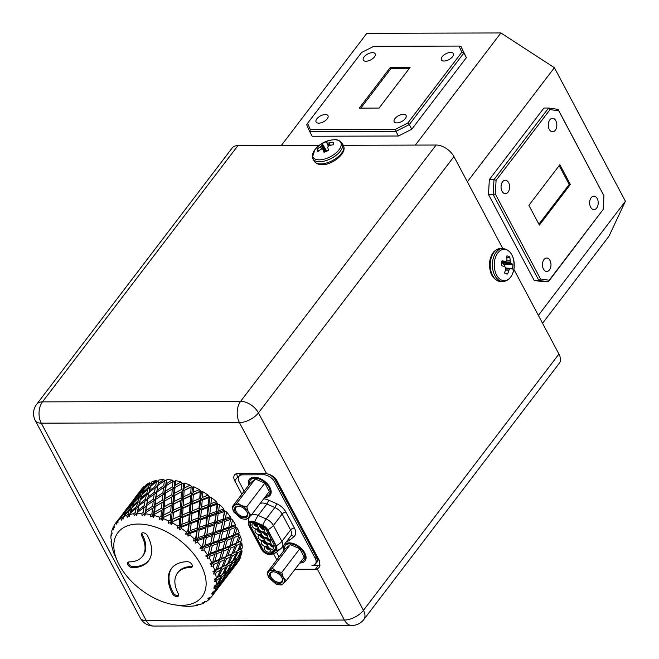 <?xml version="1.0" encoding="UTF-8"?>
<svg xmlns="http://www.w3.org/2000/svg" width="659" height="659" viewBox="0 0 659 659"><rect width="100%" height="100%" fill="white"/><g stroke="black" fill="none" stroke-linecap="round" stroke-linejoin="round"><path stroke-width="0.99" d="M192.024 564.606A3.781 2.241 -142.7 0 0 187.568 561.715A41.566 24.671 -142.7 0 0 171.497 568.445A41.566 24.671 -142.7 0 0 172.493 593.743A3.781 2.241 -142.7 0 0 175.508 596.346A3.781 2.241 -142.7 0 0 178.408 596.033A3.781 2.241 -142.7 0 0 178.317 593.726A34.004 20.182 37.3 0 1 177.51 573.033A34.004 20.182 37.3 0 1 190.649 567.523A3.781 2.241 -142.7 0 0 192.115 566.913A3.781 2.241 -142.7 0 0 192.024 564.606M235.527 527.464L230.238 529.375L228.171 537.101L233.27 535.182L235.527 527.464L235.675 526.368L234.933 525.89L193.276 540.915L194.273 538.93L195.69 538.436L196.646 531.055L190.138 533.386L189.957 535.009A60.455 35.883 37.3 0 1 194.273 538.93M225.279 540.899L219.999 542.81L217.923 550.529L223.022 548.617L225.551 538.988L200.031 548.288L201.267 546.451L202.601 545.998L203.919 538.419L197.749 540.528L197.502 542.2A60.455 35.883 37.3 0 1 201.267 546.451M215.032 554.326L209.751 556.237L209.307 557.959A60.455 35.883 37.3 0 1 210.279 559.73A60.455 35.883 37.3 0 1 211.654 562.473L212.775 562.045L215.312 552.423L205.649 556.031L208.359 553.955L210.114 546.253L204.356 548.222L204.018 549.927A60.455 35.883 37.3 0 1 207.124 554.384M200.764 564.582A52.901 31.401 -142.7 0 0 140.062 524.078A52.901 31.401 -142.7 0 0 117.524 561.452A52.901 31.401 -142.7 0 0 119.172 564.821A52.901 31.401 -142.7 0 0 174.322 604.781A52.901 31.401 -142.7 0 0 200.764 564.582M209.307 557.959L207.107 558.428L207.7 556.476L205.649 556.031M204.018 549.927L201.86 550.611L202.173 548.552L200.031 548.288M197.502 542.2L195.435 543.098L195.459 540.981L193.276 540.915M189.957 535.009L188.021 536.129L187.774 533.988L185.607 534.152L186.349 532.052L187.831 531.5L188.499 524.383L181.744 527.019L181.612 528.567A60.455 35.883 37.3 0 1 186.349 532.052M181.612 528.567L179.841 529.91L179.347 527.785L177.238 528.205L177.732 526.014L179.256 525.38L179.734 518.617L172.823 521.615L172.724 523.081A60.455 35.883 37.3 0 1 177.732 526.014M172.724 523.081L171.142 524.638L170.442 522.579L168.44 523.246L168.688 520.997L170.236 520.289L170.623 513.921L163.646 517.34L163.564 518.715A60.455 35.883 37.3 0 1 168.688 520.997M163.564 518.715L162.205 520.453L161.323 518.501L159.478 519.424L159.486 517.175L161.043 516.359L161.43 510.437L154.494 514.325L154.404 515.593A60.455 35.883 37.3 0 1 159.486 517.175M154.404 515.593L153.283 517.504L152.27 515.692L150.614 516.862L150.417 514.638L151.949 513.715L152.443 508.287L145.655 512.661L145.524 513.822A60.455 35.883 37.3 0 1 150.417 514.638M145.524 513.822L144.65 515.865L143.555 514.242L142.13 515.643L141.751 513.485L143.242 512.447L143.934 507.512L137.377 512.405L137.196 513.443A60.455 35.883 37.3 0 1 141.751 513.485M137.196 513.443L136.578 515.602L135.441 514.177L134.271 515.791L133.744 513.732L135.177 512.587L136.166 508.163L129.93 513.55L129.666 514.481A60.455 35.883 37.3 0 1 133.744 513.732M129.666 514.481L129.304 516.705L128.175 515.511L127.286 517.307L126.652 515.387L128.003 514.127L129.362 510.198L123.175 516.895A60.455 35.883 37.3 0 1 126.652 515.387M123.175 516.895L123.052 519.152L121.989 518.205L121.388 520.149L120.679 518.386L123.744 513.567L117.912 520.618A60.455 35.883 37.3 0 1 120.679 518.386M117.912 520.618L118.01 522.867L117.055 522.175L116.742 524.226L116.017 522.653L119.543 518.131M117.524 561.452L114.106 553.684A60.455 35.883 37.3 0 1 112.582 549.244L111.709 545.784A60.455 35.883 37.3 0 1 111.058 541.55L111.585 542.472L111.478 540.298L110.893 538.304A60.455 35.883 37.3 0 1 111.132 534.416L111.766 535.561L111.536 533.411L112.137 533.601L111.676 531.484A60.455 35.883 37.3 0 1 112.804 528.048L113.505 529.416L113.537 527.291L114.337 527.727L114.04 525.528A60.455 35.883 37.3 0 1 115.589 523.205A60.455 35.883 37.3 0 1 116.017 522.653M144.09 486.441A60.455 35.883 -142.7 0 0 141.537 489.184L139.692 491.771L144.09 486.441L144.634 486.564M149.453 482.816A60.455 35.883 -142.7 0 0 146.092 484.826L144.659 487.775L149.453 482.816L150.392 483.162M152.023 483.179L149.857 483.335L144.016 489.209L142.501 492.973L148.489 487.265L149.857 483.335M156.035 480.502A60.455 35.883 -142.7 0 0 151.974 481.721L150.895 485.057L156.035 480.502L157.863 481.432M158.72 481.276L157.954 480.872L156.653 481.301L150.417 486.688L149.305 490.93L155.664 485.724L156.653 481.301M158.984 479.958L158.209 483.714L163.63 479.579A60.455 35.883 -142.7 0 0 158.984 479.958L157.468 486.779L155.664 485.724M163.63 479.579L165.393 480.724M166.925 479.604L166.381 483.772L172.007 480.057A60.455 35.883 -142.7 0 0 166.925 479.604L166.348 480.732L165.615 480.238L164.429 480.65L157.872 485.543L157.081 490.288L163.729 485.584L164.429 480.65M172.007 480.057L173.647 481.383M175.549 480.65L175.162 485.246L180.92 481.943A60.455 35.883 -142.7 0 0 175.549 480.65L174.676 481.556L174.001 480.996L172.938 481.424L166.142 485.798L165.59 491.054L172.444 486.853L172.938 481.424M180.92 481.943L182.386 483.409M184.602 483.08L184.289 488.072L190.089 485.156A60.455 35.883 -142.7 0 0 184.602 483.08L183.457 483.739L182.856 483.121L174.989 487.462L174.577 493.212L181.53 489.489L181.925 483.574M190.089 485.156L192.428 487.207L193.804 486.812L193.474 492.174L199.24 489.621A60.455 35.883 -142.7 0 0 193.804 486.812M199.24 489.621L201.3 491.853L202.865 491.738L202.445 497.421L208.096 495.189A60.455 35.883 -142.7 0 0 202.865 491.738M208.096 495.189L209.809 497.537L211.523 497.71L210.929 503.665L216.391 501.688A60.455 35.883 -142.7 0 0 211.523 497.71M216.391 501.688L217.709 504.086L219.513 504.53L218.673 510.709L223.862 508.929A60.455 35.883 -142.7 0 0 219.513 504.53M223.862 508.929L223.953 510.404L226.589 512.01L225.436 518.345L230.288 516.689A60.455 35.883 -142.7 0 0 226.589 512.01M230.288 516.689L230.057 518.023L232.536 519.918L231.012 526.327L235.477 524.737A60.455 35.883 -142.7 0 0 232.536 519.918M235.477 524.737L234.933 525.89M237.182 528.007L235.23 534.424L239.266 532.818A60.455 35.883 -142.7 0 0 237.182 528.007L235.428 526.838M239.266 532.818L238.426 533.757L239.11 534.309L239.011 535.528L234.258 537.472L231.663 545.158L236.227 543.181L239.011 535.528M240.37 536.039L237.965 542.39L241.54 540.701A60.455 35.883 -142.7 0 0 240.37 536.039L238.747 534.688M241.54 540.701L240.428 541.385L241.046 542.003L240.98 543.329L236.779 545.397L233.624 552.967L237.619 550.842L240.98 543.329M242.01 543.766L239.143 549.977L242.232 548.131A60.455 35.883 -142.7 0 0 242.01 543.766L240.568 542.283M240.889 548.552L241.351 550.644L237.726 552.909L233.994 560.282L237.413 557.918L241.351 550.644M242.059 550.949L238.706 556.962L241.326 554.886A60.455 35.883 -142.7 0 0 242.059 550.949L241.367 550.059M240.51 557.374L236.688 563.124L238.846 560.768A60.455 35.883 -142.7 0 0 240.51 557.374L240.14 556.756M236.433 564.12L237.339 562.687M181.835 605.876L181.793 605.909A60.455 35.883 37.3 0 1 180.064 605.67L174.322 604.781M181.793 605.909L185.558 606.247A60.455 35.883 37.3 0 0 190.121 606.288L193.565 606A60.455 35.883 37.3 0 0 197.642 605.25L196.53 604.962L200.657 604.344A60.455 35.883 37.3 0 0 204.133 602.837L202.783 602.515L204.891 602.095L204.447 601.519L206.629 601.337A60.455 35.883 37.3 0 0 209.397 599.113L207.824 598.8L209.817 598.125L209.092 597.441L211.292 597.079A60.455 35.883 37.3 0 0 211.72 596.527A60.455 35.883 37.3 0 0 213.269 594.204L211.498 593.932L213.343 593.009L212.33 592.252L215.131 591.074L219.628 584.105L216.572 586.65L215.633 588.24A60.455 35.883 37.3 0 1 214.504 591.683M215.633 588.24L213.697 588.067L215.345 586.889L214.068 586.106L216.926 584.78L220.856 577.506L217.231 579.772L216.424 581.427A60.455 35.883 37.3 0 1 216.177 585.316M216.424 581.427L214.356 581.362L215.773 579.953L214.249 579.195L217.124 577.704L220.485 570.192L216.284 572.259L215.6 573.948A60.455 35.883 37.3 0 1 216.259 578.182M215.6 573.948L213.45 574.038L214.612 572.424L212.873 571.724L215.732 570.043L218.524 562.391L213.771 564.335L213.203 566.048A60.455 35.883 37.3 0 1 214.735 570.488M213.203 566.048L211.012 566.32L211.893 564.516L209.974 563.931L211.654 562.473M111.058 541.55L111.272 541.08M111.132 534.416L111.552 533.642M111.733 533.32L111.981 532.884M112.804 528.048L114.131 526.203M111.536 533.411L112.046 533.189M113.537 527.291L114.238 527.019M117.055 522.175L117.969 521.846M123.744 513.567L124.856 513.188M126.544 509.003L119.205 518.633L127.203 508.781M117.945 521.327L117.162 521.195M125.235 512.422L124.502 512.241M123.249 513.172L129.79 504.695M121.989 518.205L123.76 517.595L121.931 517.027M129.362 510.198L131.784 509.391L129.938 508.699L131.512 505.008L125.91 511.112L124.172 514.638L129.938 508.699M124.172 514.638L124.057 515.527M131.512 505.008L132.986 504.522M133.983 500.132L128.612 506.466L126.635 509.769L132.179 503.6L133.983 500.132L135.095 499.761M126.635 509.769L126.577 510.363M134.008 504.16L132.179 503.6M136.792 495.576L129.444 505.198L137.443 495.346M135.482 498.987L134.741 498.814M133.497 499.736L140.037 491.268M128.175 515.511L129.839 514.951L128.003 514.127M136.166 508.163L138.415 507.405L136.586 506.466L137.747 502.298L131.709 507.924L130.408 511.919L136.586 506.466M130.408 511.919L130.144 513.353M137.747 502.298L140.087 501.515L138.25 500.7L139.609 496.762L133.769 502.644L132.261 506.4L138.25 500.7M132.261 506.4L132.08 507.57M139.609 496.762L142.031 495.963L140.186 495.263L141.759 491.581L136.149 497.677L134.411 501.202L140.186 495.263M134.411 501.202L134.304 502.092M141.759 491.581L143.234 491.087M144.23 486.696L138.86 493.031L136.883 496.334L142.426 490.164L144.23 486.696L145.713 486.202M136.883 496.334L136.817 496.935M144.255 490.733L142.426 490.164M135.441 514.177L136.973 513.641L137.377 512.405M143.934 507.512L145.993 506.779L144.239 505.626L145.062 500.955L138.662 506.087L137.723 510.577L144.239 505.626M137.723 510.577L136.973 513.641L135.177 512.587M145.062 500.955L147.221 500.206L145.425 499.151L146.413 494.728L140.169 500.123L139.057 504.366L145.425 499.151M139.057 504.366L138.711 506.038M146.413 494.728L148.662 493.978L146.833 493.039L147.995 488.863L141.949 494.497L140.647 498.492L146.833 493.039M140.647 498.492L140.392 499.926M147.995 488.863L150.334 488.088L148.489 487.265M142.501 492.973L142.328 494.135M144.659 487.775L144.543 488.665M143.555 514.242L145.655 512.661M152.443 508.287L154.288 507.529L152.657 506.194L153.234 501.013L146.553 505.642L145.894 510.643L152.657 506.194M145.894 510.643L144.939 513.699L143.242 512.447M146.833 503.723L153.489 499.02L154.181 494.085L147.624 498.97L146.553 505.642M153.234 501.013L155.186 500.263L153.489 499.02M147.962 497.15L154.478 492.191L155.31 487.52L148.901 492.652L147.624 498.97M154.181 494.085L156.241 493.352L154.478 492.191M155.31 487.52L157.468 486.779L157.872 485.543M149.305 490.93L148.959 492.611M150.895 485.057L150.639 486.49M152.27 515.692L154.494 514.325M161.43 510.437L163.045 509.629L161.587 508.155L162.015 502.479L155.145 506.606L154.676 512.109L161.587 508.155M154.676 512.109L153.506 515.132L151.949 513.715M155.343 504.489L162.196 500.288L162.691 494.851L155.895 499.234L155.343 504.489L154.288 507.529L155.145 506.606M162.015 502.479L163.745 501.697L162.196 500.288M156.134 497.207L162.905 492.759L163.481 487.578L156.801 492.207L155.186 500.263L155.895 499.234M162.691 494.851L164.536 494.093L162.905 492.759M157.081 490.288L156.801 492.207M163.481 487.578L165.434 486.836L163.729 485.584M158.209 483.714L155.186 500.263L153.283 517.504M161.323 518.501L159.478 519.424M170.623 513.921L163.646 517.34M171.134 505.305L164.173 508.954L163.794 514.934L170.772 511.45L171.134 505.305L172.642 504.456L167.197 507.348M163.794 514.934L162.394 517.883L161.043 516.359M180.327 509.407L173.375 512.611L172.979 519.037L179.907 515.981L180.327 509.407L181.596 508.451L172.007 513.023L170.772 511.45M164.33 506.639L171.291 502.924L171.678 497.01L164.742 500.898L164.33 506.639L163.045 509.629L164.173 508.954M180.871 500.486L173.894 503.913L173.515 510.124L180.484 506.853L180.871 500.486L182.255 499.588L172.642 504.456L171.291 502.924M164.915 498.674L171.834 494.72L172.263 489.044L165.393 493.179L164.915 498.674L163.745 501.697L164.742 500.898M171.678 497.01L173.292 496.194L171.834 494.72M165.59 491.054L164.536 494.093L165.393 493.179M172.263 489.044L173.992 488.261L172.444 486.853M166.381 483.772L165.434 486.836L166.142 485.798M170.442 522.579L168.44 523.246M179.734 518.617L180.895 517.595L172.823 521.615M172.979 519.037L171.356 521.887L170.236 520.289M189.298 514.663L182.452 517.472L181.958 524.284L188.738 521.607L189.298 514.663L190.352 513.575L180.895 517.595L179.907 515.981M173.515 510.124L172.007 513.023L173.375 512.611M189.981 505.181L183.062 508.18L182.634 514.819L189.504 511.952L189.981 505.181L191.143 504.168L181.596 508.451L180.484 506.853M174.042 501.499L181.011 498.023L181.382 491.878L174.421 495.527L174.042 501.499L172.642 504.456L173.894 503.913M190.566 495.98L183.614 499.184L183.227 505.601L190.154 502.553L190.566 495.98L191.843 495.024L182.255 499.588L181.011 498.023M181.382 491.878L177.444 493.921M174.577 493.212L173.292 496.194L174.421 495.527M191.349 486.721L182.889 491.021L181.53 489.489M175.162 485.246L173.992 488.261L174.989 487.462M179.347 527.785L180.105 527.002L177.238 528.205M188.499 524.383L189.438 523.221L180.105 527.002L181.744 527.019M181.958 524.284L180.105 527.002L179.256 525.38M197.782 520.907L191.143 523.378L190.443 530.528L196.992 528.164L197.782 520.907L198.623 519.663L189.438 523.221L188.738 521.607M182.634 514.819L180.895 517.595L182.452 517.472M198.746 510.947L191.983 513.583L191.398 520.585L198.071 518.065L198.746 510.947L199.685 509.794L190.352 513.575L189.504 511.952M183.227 505.601L181.596 508.451L183.062 508.18M199.545 501.227L192.7 504.036L192.197 510.857L198.985 508.18L199.545 501.227L200.591 500.14L191.143 504.168L190.154 502.553M183.762 496.688L190.731 493.418L191.11 487.05L184.133 490.477L183.762 496.688L182.255 499.588L183.614 499.184M200.245 491.235L191.843 495.024L190.731 493.418M184.289 488.072L182.889 491.021L184.133 490.477M191.11 487.05L191.909 486.548M187.774 533.988L188.375 533.09L185.607 534.152M196.646 531.055L197.379 529.729L188.375 533.09L190.138 533.386M190.443 530.528L188.375 533.09L187.831 531.5M205.526 527.95L199.183 530.157L198.186 537.571L204.405 535.446L206.168 526.533L197.379 529.729L196.992 528.164M191.398 520.585L189.438 523.221L191.143 523.378M206.893 517.62L200.385 519.951L199.537 527.258L205.938 525.009L206.893 517.62L207.626 516.294L198.623 519.663L198.071 518.065M192.197 510.857L190.352 513.575L191.983 513.583M208.03 507.471L201.39 509.951L200.69 517.101L207.231 514.728L208.03 507.471L208.87 506.227L199.685 509.794L198.985 508.18M192.881 501.384L199.751 498.517L200.229 491.746L193.309 494.752L192.881 501.384L191.143 504.168L192.7 504.036M208.821 496.804L200.591 500.14L199.751 498.517M193.474 492.174L191.843 495.024L193.309 494.752M200.229 491.746L200.896 491.177M195.459 540.981L195.921 539.96L197.749 540.528M203.919 538.419L204.405 535.446M198.186 537.571L195.921 539.96L195.69 538.436M199.537 527.258L197.379 529.729L199.183 530.157M214.167 524.984L207.997 527.093L206.819 534.622L212.849 532.571L214.719 523.477L206.168 526.533L205.938 525.009M200.69 517.101L198.623 519.663L200.385 519.951M215.773 514.514L209.43 516.73L208.425 524.144L214.645 522.01L216.416 513.097L207.626 516.294L207.231 514.728M201.638 507.158L208.318 504.637L208.994 497.52L202.231 500.156L201.638 507.158L199.685 509.794L201.39 509.951M216.803 503.254L208.87 506.227L208.318 504.637M202.445 497.421L200.591 500.14L202.231 500.156M208.994 497.52L209.529 496.861M202.173 548.552L202.519 547.398L204.356 548.222M213.014 542.456L218.607 540.52L220.361 532.826L214.603 534.787L213.014 542.456L210.518 544.548L210.172 546.006M212.289 535.578L206.316 537.604L204.941 545.207L210.756 543.23L212.849 532.571M204.941 545.207L202.519 547.398L202.601 545.998M209.941 547.044L210.756 543.23M206.819 534.622L204.479 536.912L206.316 537.604M208.425 524.144L206.168 526.533L207.997 527.093M222.528 522.15L216.564 524.177L215.188 531.772L221.004 529.795L223.006 520.536L214.719 523.477L214.645 522.01M209.784 513.822L216.177 511.573L217.132 504.184L210.625 506.524L209.784 513.822L207.626 516.294L209.43 516.73M223.953 510.404L216.416 513.097L216.177 511.573M210.929 503.665L208.87 506.227L210.625 506.524M217.132 504.184L217.552 503.435M207.7 556.476L207.956 555.183L209.751 556.237M217.865 543.568L212.338 545.487L210.518 553.189L215.864 551.286L218.607 540.52M210.518 553.189L207.956 555.183L208.359 553.955M222.083 551.665L217.066 553.576L214.743 561.287L219.571 559.359L222.314 549.647L215.312 552.423L215.864 551.286M215.188 531.772L212.758 533.971L210.518 544.548L212.338 545.487M217.066 521.187L223.096 519.135L224.414 511.557L218.244 513.666L217.066 521.187L214.719 523.477L212.758 533.971L214.603 534.787M223.253 529.029L228.846 527.085L230.609 519.391L224.851 521.36L223.253 529.029L220.757 531.121L220.411 532.571M220.188 533.617L221.004 529.795M218.673 510.709L216.416 513.097L214.719 523.477L216.564 524.177M230.057 518.023L223.006 520.536L223.096 519.135M217.709 504.086L216.416 513.097L218.244 513.666M224.414 511.557L224.727 510.692M211.893 564.516L212.066 563.083L209.974 563.931M218.524 562.391L218.714 560.282L212.066 563.083L213.771 564.335M214.743 561.287L212.066 563.083L212.775 562.045M224.818 559.631L220.345 561.616L217.478 569.252L221.753 567.218L224.818 559.631L224.983 557.415L218.714 560.282L219.571 559.359M217.923 550.529L215.312 552.423L217.066 553.576M228.772 548.955L224.011 550.899L221.416 558.593L225.979 556.616L228.772 548.955L228.961 546.846L222.314 549.647L223.022 548.617M220.765 539.762L226.111 537.851L228.105 530.133L222.585 532.06L220.765 539.762L218.195 541.756L219.999 542.81M232.33 538.23L227.306 540.149L224.983 547.86L229.818 545.932L232.561 536.22L225.551 538.988L226.111 537.851M225.436 518.345L223.006 520.536L220.757 531.121L222.585 532.06M228.105 530.133L228.846 527.085M224.752 511.302L223.006 520.536L224.851 521.36M230.609 519.391L230.823 518.411L230.609 519.391M214.612 572.424L214.735 570.851L212.873 571.724M220.485 570.192L220.625 567.893L214.735 570.851L216.284 572.259M217.478 569.252L215.732 570.043M224.324 565.916L227.371 564.269L230.732 556.764L226.531 558.824L223.385 566.402L224.324 565.916L221.753 567.218M221.416 558.593L218.714 560.282L220.345 561.616M230.732 556.764L230.872 554.458L225.979 556.616M224.983 547.86L222.314 549.647L224.011 550.899M235.065 546.196L230.592 548.189L227.726 555.825L232.001 553.782L235.065 546.196L235.23 543.98L228.961 546.846L229.818 545.932M228.171 537.101L225.551 538.988L227.306 540.149M238.426 533.757L232.561 536.22L233.27 535.182M231.012 526.327L228.442 528.32L230.238 529.375M215.773 579.953L215.88 578.248L217.231 579.772M220.856 577.506L220.987 575.019L222.231 576.592L218.22 583.825L221.342 581.329L225.559 574.195L222.231 576.592M225.988 567.218L222.083 569.368L218.648 576.839L222.347 574.615L225.988 567.218L226.128 564.812L227.479 566.345L223.755 573.709L227.174 571.353L231.103 564.079L227.479 566.345M218.648 576.839L217.19 577.572M223.385 566.402L220.625 567.893L222.083 569.368M227.726 555.825L224.983 557.415L226.531 558.824M234.563 552.481L232.001 553.782M231.663 545.158L228.961 546.846L230.592 548.189M240.428 541.385L236.227 543.181M235.23 534.424L232.561 536.22L234.258 537.472M215.345 586.889L215.46 585.052L216.572 586.65M219.628 584.105L219.702 582.671M218.22 583.825L217.215 584.261M225.559 574.195L225.707 571.625L226.82 573.223L222.52 580.307L225.37 577.646L229.876 570.678L226.82 573.223M223.755 573.709L222.52 574.286M231.103 564.079L231.235 561.592L232.47 563.165L228.459 570.389L231.589 567.893L235.807 560.768L232.47 563.165M236.235 553.782L232.33 555.932L228.895 563.412L232.594 561.18L236.235 553.782L236.367 551.385L237.726 552.909M228.895 563.412L227.437 564.137M233.624 552.967L230.872 554.458L232.33 555.932M237.965 542.39L235.23 543.98L236.779 545.397M211.72 596.527L216.836 589.789L213.269 594.204M213.343 593.009L213.417 591.963M213.895 591.84L214.332 592.688M216.836 589.789L216.869 589.278M223.541 580.365L220.773 583.075L216.201 589.986L223.541 580.365L223.599 579.335M216.201 589.986L215.732 590.167M220.254 582.226L220.773 583.075M222.52 580.307L221.778 580.612M229.876 570.678L229.95 569.244M228.459 570.389L227.462 570.826M235.807 560.768L235.947 558.189L237.067 559.788L232.767 566.88L235.617 564.211L240.115 557.242L237.067 559.788M233.994 560.282L232.759 560.858M239.143 549.977L237.677 550.71M210.929 597.136L209.397 599.113M209.817 598.125L209.9 597.301M210.419 597.219L210.583 597.688M219.991 585.521L215.946 590.983M217.404 589.088L217.676 588.405M227.075 576.353L219.727 585.991L227.116 575.851M224.291 578.693L224.579 579.253M233.788 566.929L231.021 569.64L226.441 576.559L233.788 566.929L233.846 565.908M226.441 576.559L225.971 576.732M230.502 568.791L231.021 569.64M232.767 566.88L232.026 567.177M240.115 557.242L240.197 555.71M238.706 556.962L237.71 557.399M230.238 572.086L226.194 577.548M227.643 575.653L227.915 574.969M205.46 601.436L204.891 602.054M204.85 602.104L204.133 602.837M204.891 602.095L204.974 601.469M237.322 562.926L229.975 572.564L237.355 562.415M234.538 565.265L234.826 565.826M236.688 563.124L236.219 563.305M198.112 604.838L197.642 605.25M198.697 604.789L198.779 604.352M129.279 561.88A3.781 2.241 -142.7 0 0 127.821 562.489A3.781 2.241 -142.7 0 0 128.571 565.727A3.781 2.241 -142.7 0 0 132.368 567.687A41.566 24.671 -142.7 0 0 148.432 560.957A41.566 24.671 -142.7 0 0 147.443 535.66A3.781 2.241 -142.7 0 0 144.428 533.057A3.781 2.241 -142.7 0 0 141.52 533.37A3.781 2.241 -142.7 0 0 141.611 535.676A34.004 20.182 37.3 0 1 142.426 556.369A34.004 20.182 37.3 0 1 129.279 561.88M177.51 573.033L178.243 572.061A34.004 20.182 37.3 0 1 191.39 566.551A3.781 2.241 -142.7 0 0 192.37 566.336M171.875 567.967A41.566 24.671 -142.7 0 0 173.226 592.779A3.781 2.241 -142.7 0 0 178.663 595.456M128.307 562.094A3.781 2.241 -142.7 0 0 129.658 565.134A3.781 2.241 -142.7 0 0 133.11 566.724A41.566 24.671 -142.7 0 0 148.794 560.463M142.006 532.974A3.781 2.241 -142.7 0 0 142.352 534.704A34.004 20.182 37.3 0 1 143.16 555.405L142.426 556.369M230.436 520.182L230.716 518.962M201.86 550.611L206.168 526.533L209.809 497.537M195.435 543.098L198.623 519.663L201.3 491.853M188.021 536.129L192.428 487.207M179.841 529.91L183.457 483.739M171.142 524.638L174.676 481.556M162.205 520.453L164.536 494.093L166.348 480.732M144.65 515.865L148.605 493.995M136.578 515.602L138.365 507.43M341.164 143.53A15.701 7.735 152 0 1 328.446 157.658A15.701 7.735 152 0 1 312.663 156.101A15.701 7.735 152 0 1 314.804 149.848L314.804 149.848A15.701 7.735 152 0 1 333.701 139.79L333.701 139.79A15.701 7.735 152 0 1 341.164 143.53M514.045 268.188A15.701 10 -90.2 0 1 502.249 280.372A15.701 10 -90.2 0 1 494.456 261.804A15.701 10 -90.2 0 1 506.252 249.621A15.701 10 -90.2 0 1 514.045 268.188M332.993 142.237A9.012 4.44 152 0 1 333.561 143.349A9.012 4.44 152 0 1 333.561 143.365A9.012 4.44 152 0 1 333.487 144.733A25.668 20.915 166.7 0 0 329.582 145.515L329.393 145.59A25.594 20.437 128.4 0 0 328.306 146.216L328.075 146.479A25.594 10.33 83 0 0 327.787 147.377L327.787 147.517A25.668 2.191 70.6 0 0 328.503 150.268A9.012 4.44 152 0 1 326.271 151.446A9.012 4.44 152 0 1 323.964 152.27A25.668 4.391 -118.2 0 1 323.075 149.593L323.009 149.486A25.594 4.267 -129.4 0 0 322.375 148.992L322.086 148.959A25.594 17.925 -162 0 0 321.015 149.288L320.842 149.371A25.668 20.915 166.7 0 0 317.778 151.661A9.012 4.44 152 0 1 317.21 150.549A9.012 4.44 152 0 1 317.284 149.165A25.668 23.114 -8.2 0 1 320.332 146.776L320.496 146.652A25.594 22.637 -59.1 0 1 321.477 145.82L321.707 145.565A25.594 12.529 -106.3 0 1 322.103 144.873L322.136 144.782A25.668 4.391 -118.2 0 1 322.267 143.629A9.012 4.44 152 0 1 326.806 141.627A25.668 2.191 70.6 0 0 326.839 142.706L326.889 142.764A25.594 6.466 59.5 0 1 327.408 143.052L327.696 143.077A25.594 20.124 28.1 0 1 328.874 142.962L329.08 142.929A25.668 23.114 -8.2 0 1 332.993 142.237L333.495 144.692M326.839 142.706L328.297 146.224M504.464 272.95A25.668 17.884 -73.6 0 0 505.7 269.177L505.725 268.971A25.594 17.908 -105.1 0 0 505.659 267.702L505.519 267.365A25.594 9.671 -152.9 0 0 504.745 266.623L504.596 266.541A25.668 2.62 -168.7 0 0 501.408 265.676A9.012 5.733 -90.2 0 1 501.507 263.155A9.012 5.733 -90.2 0 1 502.051 260.775A25.668 5.47 3.5 0 1 505.255 261.466L505.412 261.466A25.594 2.224 -10.8 0 0 506.326 261.211L506.54 260.989A25.594 14.819 -46.6 0 0 506.903 259.926L506.928 259.737A25.668 17.884 -73.6 0 0 506.672 256.005A9.012 5.733 -90.2 0 1 509.794 257.018A25.668 20.726 110.1 0 1 510.165 260.791L510.19 260.997A25.594 20.75 71.5 0 1 510.453 262.266L510.601 262.603A25.594 12.513 19.3 0 1 511.17 263.336L511.269 263.427A25.668 5.47 3.5 0 1 512.842 264.292A9.012 5.733 -90.2 0 1 512.743 266.813A9.012 5.733 -90.2 0 1 512.208 269.193A25.668 2.62 -168.7 0 0 510.601 268.501L510.503 268.501A25.594 5.066 176.9 0 1 509.794 268.757L509.58 268.979A25.594 17.661 140.7 0 1 509.012 270.042L508.937 270.231A25.668 20.726 110.1 0 1 507.587 273.971A9.012 5.733 -90.2 0 1 505.98 273.806A9.012 5.733 -90.2 0 1 505.881 273.773A9.012 5.733 -90.2 0 1 504.464 272.95L507.587 273.971M501.738 261.878L505.412 261.466M596.667 208.038A6.722 4.284 89.8 0 0 597.944 200.575A6.722 4.284 89.8 0 0 593.907 196.143A6.722 4.284 89.8 0 0 591.172 197.7A6.722 4.284 89.8 0 0 589.904 205.163A6.722 4.284 89.8 0 0 593.94 209.595A6.722 4.284 89.8 0 0 596.667 208.038M549.458 269.926A6.722 4.284 89.8 0 0 550.735 262.463A6.722 4.284 89.8 0 0 546.69 258.031A6.722 4.284 89.8 0 0 543.963 259.588A6.722 4.284 89.8 0 0 542.695 267.052A6.722 4.284 89.8 0 0 546.731 271.483A6.722 4.284 89.8 0 0 549.458 269.926M555.298 130.218A6.722 4.284 89.8 0 0 556.567 122.755A6.722 4.284 89.8 0 0 552.53 118.323A6.722 4.284 89.8 0 0 549.795 119.88A6.722 4.284 89.8 0 0 548.527 127.344A6.722 4.284 89.8 0 0 552.563 131.775A6.722 4.284 89.8 0 0 555.298 130.218M508.081 192.107A6.722 4.284 89.8 0 0 509.358 184.644A6.722 4.284 89.8 0 0 505.313 180.22A6.722 4.284 89.8 0 0 502.586 181.777A6.722 4.284 89.8 0 0 501.318 189.232A6.722 4.284 89.8 0 0 505.354 193.664A6.722 4.284 89.8 0 0 508.081 192.107M452.527 56.707A6.722 3.311 -28 0 0 453.277 53.56A6.722 3.311 -28 0 0 448.277 52.778A6.722 3.311 -28 0 0 442.148 56.732A6.722 3.311 -28 0 0 441.398 59.878A6.722 3.311 -28 0 0 446.398 60.661A6.722 3.311 -28 0 0 452.527 56.707M405.318 118.595A6.722 3.311 -28 0 0 406.068 115.457A6.722 3.311 -28 0 0 401.067 114.674A6.722 3.311 -28 0 0 394.939 118.628A6.722 3.311 -28 0 0 394.189 121.767A6.722 3.311 -28 0 0 399.181 122.549A6.722 3.311 -28 0 0 405.318 118.595M374.427 56.929A6.722 3.311 -28 0 0 375.177 53.783A6.722 3.311 -28 0 0 370.185 53A6.722 3.311 -28 0 0 364.056 56.954A6.722 3.311 -28 0 0 363.298 60.101A6.722 3.311 -28 0 0 368.299 60.883A6.722 3.311 -28 0 0 374.427 56.929M327.218 118.818A6.722 3.311 -28 0 0 327.968 115.679A6.722 3.311 -28 0 0 322.976 114.897A6.722 3.311 -28 0 0 316.839 118.851A6.722 3.311 -28 0 0 316.089 121.989A6.722 3.311 -28 0 0 321.09 122.772A6.722 3.311 -28 0 0 327.218 118.818M281.566 547.934A9.827 5.832 -142.7 0 0 281.879 547.637A9.827 5.832 -142.7 0 0 282.118 547.365A9.827 5.832 -142.7 0 0 281.879 541.385L273.419 525.478A9.827 5.832 -142.7 0 0 266.154 518.946L258.163 515.445A9.827 5.832 -142.7 0 0 253.839 514.44A9.827 5.832 -142.7 0 0 251.425 514.934M249.58 526.36A6.425 3.814 37.3 0 1 249.423 522.447A6.425 3.814 37.3 0 1 251.911 521.409A6.425 3.814 37.3 0 1 254.736 522.06L262.727 525.569A6.425 3.814 37.3 0 1 267.48 529.836L275.94 545.743A6.425 3.814 37.3 0 1 276.088 549.655A6.425 3.814 37.3 0 1 275.734 550.026L271.483 553.56A6.425 3.814 37.3 0 1 261.78 549.309L249.58 526.36L250.016 525.783M538.905 224.184L569.203 184.471L570.373 184.471L559.87 164.725L528.889 205.336L539.383 225.081L570.373 184.471M569.203 184.471L559.186 165.623M379.098 108.06L410.079 67.44L390.268 67.498L359.287 108.117L379.098 108.06M409.198 68.602L390.886 68.66L390.268 67.498M390.886 68.66L360.794 108.109M303.988 533.716L305.109 533.716M315.9 563.321A9.069 5.379 -142.7 0 0 316.715 562.564L317.506 561.534A9.069 5.379 -142.7 0 0 318.075 558.115M240.939 473.483A9.069 5.379 -142.7 0 0 240.519 473.936L239.728 474.974A9.069 5.379 -142.7 0 0 239.217 475.955M236.746 473.656A9.448 5.61 -142.7 0 0 237.71 476.902L238.278 477.973M287.489 502.685L316.262 557.044L315.233 558.395A9.069 5.379 -142.7 0 1 315.447 563.915A9.069 5.379 -142.7 0 1 311.946 565.381L318.305 565.364A9.448 5.61 -142.7 0 0 320.225 565.06M254.234 523.748A2.743 1.623 -142.7 0 0 254.423 524.193A2.743 1.623 -142.7 0 0 257.57 526.286A3.452 2.051 37.3 0 1 257.85 528.048A3.452 2.051 37.3 0 1 255.305 528.806A3.452 2.051 37.3 0 1 252.249 526.319A3.452 2.051 37.3 0 1 252.463 523.938A3.452 2.051 37.3 0 1 257.578 526.302M257.743 526.665A2.743 1.623 37.3 0 1 254.102 524.613A2.743 1.623 37.3 0 1 253.822 523.674M266.582 546.978A2.743 1.623 -142.7 0 0 266.771 547.423A2.743 1.623 -142.7 0 0 269.918 549.515M270.091 549.894A2.743 1.623 37.3 0 1 266.45 547.843A2.743 1.623 37.3 0 1 266.178 546.904M264.597 549.548A3.452 2.051 37.3 0 1 264.819 547.168A3.452 2.051 37.3 0 1 269.926 549.532A3.452 2.051 37.3 0 1 270.198 551.27A3.452 2.051 37.3 0 1 267.653 552.036A3.452 2.051 37.3 0 1 264.597 549.548M270.091 544.054A2.743 1.623 -142.7 0 0 270.281 544.507A2.743 1.623 -142.7 0 0 273.419 546.599M273.6 546.978A2.743 1.623 37.3 0 1 269.959 544.927A2.743 1.623 37.3 0 1 269.679 543.988M268.106 546.632A3.452 2.051 37.3 0 1 268.32 544.252A3.452 2.051 37.3 0 1 273.427 546.616A3.452 2.051 37.3 0 1 273.707 548.354A3.452 2.051 37.3 0 1 271.162 549.112A3.452 2.051 37.3 0 1 268.106 546.632M267.002 538.246A2.743 1.623 -142.7 0 0 267.192 538.7A2.743 1.623 -142.7 0 0 270.33 540.792M270.511 541.171A2.743 1.623 37.3 0 1 266.87 539.12A2.743 1.623 37.3 0 1 266.59 538.181M265.017 540.825A3.452 2.051 37.3 0 1 265.231 538.444A3.452 2.051 37.3 0 1 270.347 540.808A3.452 2.051 37.3 0 1 270.618 542.546A3.452 2.051 37.3 0 1 268.073 543.304A3.452 2.051 37.3 0 1 265.017 540.825M263.913 532.439A2.743 1.623 -142.7 0 0 264.102 532.892A2.743 1.623 -142.7 0 0 267.249 534.984A3.452 2.051 37.3 0 1 267.529 536.739A3.452 2.051 37.3 0 1 264.984 537.497A3.452 2.051 37.3 0 1 261.928 535.017A3.452 2.051 37.3 0 1 262.142 532.637A3.452 2.051 37.3 0 1 267.257 535.001M267.422 535.363A2.743 1.623 37.3 0 1 263.781 533.312A2.743 1.623 37.3 0 1 263.501 532.373M260.824 526.632A2.743 1.623 -142.7 0 0 261.013 527.085A2.743 1.623 -142.7 0 0 264.16 529.177A3.452 2.051 37.3 0 1 264.44 530.932A3.452 2.051 37.3 0 1 261.895 531.689A3.452 2.051 37.3 0 1 258.839 529.21A3.452 2.051 37.3 0 1 259.053 526.829A3.452 2.051 37.3 0 1 264.168 529.193M264.333 529.556A2.743 1.623 37.3 0 1 260.692 527.505A2.743 1.623 37.3 0 1 260.412 526.566M263.493 541.171A2.743 1.623 -142.7 0 0 263.682 541.616A2.743 1.623 -142.7 0 0 266.829 543.708M267.01 544.087A2.743 1.623 37.3 0 1 263.361 542.036A2.743 1.623 37.3 0 1 263.089 541.097M261.508 543.741A3.452 2.051 37.3 0 1 261.73 541.36A3.452 2.051 37.3 0 1 266.837 543.724A3.452 2.051 37.3 0 1 267.117 545.471A3.452 2.051 37.3 0 1 264.564 546.229A3.452 2.051 37.3 0 1 261.508 543.741M260.412 535.363A2.743 1.623 -142.7 0 0 260.602 535.808A2.743 1.623 -142.7 0 0 263.74 537.901M263.921 538.279A2.743 1.623 37.3 0 1 260.28 536.228A2.743 1.623 37.3 0 1 260 535.289M258.427 537.933A3.452 2.051 37.3 0 1 258.641 535.553A3.452 2.051 37.3 0 1 263.748 537.917A3.452 2.051 37.3 0 1 264.028 539.663A3.452 2.051 37.3 0 1 261.483 540.421A3.452 2.051 37.3 0 1 258.427 537.933M257.323 529.556A2.743 1.623 -142.7 0 0 257.512 530.001A2.743 1.623 -142.7 0 0 260.659 532.093A3.452 2.051 37.3 0 1 260.939 533.856A3.452 2.051 37.3 0 1 258.394 534.614A3.452 2.051 37.3 0 1 255.338 532.126A3.452 2.051 37.3 0 1 255.552 529.745A3.452 2.051 37.3 0 1 260.667 532.11M260.832 532.472A2.743 1.623 37.3 0 1 257.191 530.421A2.743 1.623 37.3 0 1 256.911 529.482M247.026 512.158A6.845 4.061 37.3 0 1 246.87 515.626A6.845 4.061 37.3 0 1 241.614 516.203A6.845 4.061 37.3 0 1 236.153 511.491A6.845 4.061 37.3 0 1 235.988 507.323A6.845 4.061 37.3 0 1 239.299 506.252M235.197 511.977A7.595 4.514 37.3 0 1 238.995 506.203A7.595 4.514 37.3 0 1 246.919 511.944A7.595 4.514 37.3 0 1 247.158 512.43A7.595 4.514 37.3 0 1 243.921 517.793A7.595 4.514 37.3 0 1 235.197 511.977M255.313 478.969L264.827 483.138L246.804 506.771L248.278 511.821A9.448 5.61 -142.7 0 0 241.425 505.651L237.289 502.595L255.313 478.969L250.255 483.179L232.232 506.812L233.788 512.01L240.823 518.246A9.448 5.61 -142.7 0 0 243.599 519.07A9.448 5.61 -142.7 0 0 244.975 519.177A9.448 5.61 -142.7 0 0 247.973 518.229L248.064 518.155A9.448 5.61 -142.7 0 0 248.361 511.969L251.26 515.149L248.064 518.155M237.289 502.595L234.003 505.675C232.495 507.117 232.396 509.176 233.714 511.862L233.5 511.433M234.003 505.675L232.232 506.812M246.804 506.771L241.425 505.651M264.827 483.138L269.284 491.523L251.26 515.149M241.252 505.577A9.448 5.61 -142.7 0 0 237.248 504.654A9.448 5.61 -142.7 0 0 234.093 505.601M243.797 519.103L246.202 519.358L247.973 518.229M265.593 496.359A11.862 7.043 -142.7 0 0 269.185 494.497A11.862 7.043 -142.7 0 0 269.646 493.731A11.862 7.043 -142.7 0 0 263.411 481.259A11.862 7.043 -142.7 0 0 250.313 480.106A11.862 7.043 -142.7 0 0 249.852 480.872A11.862 7.043 -142.7 0 0 249.489 484.192M250.313 480.106L250.939 479.291A11.862 7.043 37.3 0 1 255.519 477.371A11.862 7.043 37.3 0 1 256.31 477.404M270.206 487.998A11.862 7.043 37.3 0 1 270.264 492.916A11.862 7.043 37.3 0 1 269.803 493.682L269.185 494.497M248.74 485.172A13.098 7.776 37.3 0 1 254.399 477.24A13.098 7.776 37.3 0 1 255.799 477.33A13.098 7.776 37.3 0 1 270.412 488.476A13.098 7.776 37.3 0 1 265.099 497.364A13.098 7.776 37.3 0 1 264.827 497.364M300.586 561.97A11.862 7.043 -142.7 0 0 304.071 560.117A11.862 7.043 -142.7 0 0 304.54 559.351A11.862 7.043 -142.7 0 0 298.305 546.879A11.862 7.043 -142.7 0 0 285.207 545.726L285.825 544.911A11.862 7.043 37.3 0 1 290.413 542.991A11.862 7.043 37.3 0 1 291.204 543.024M283.658 550.883A13.098 7.776 37.3 0 1 289.293 542.859A13.098 7.776 37.3 0 1 290.693 542.95A13.098 7.776 37.3 0 1 305.306 554.095A13.098 7.776 37.3 0 1 299.993 562.992A13.098 7.776 37.3 0 1 299.812 562.984M282.003 577.786A6.845 4.061 37.3 0 1 281.846 581.263A6.845 4.061 37.3 0 1 276.591 581.839A6.845 4.061 37.3 0 1 271.129 577.127A6.845 4.061 37.3 0 1 270.964 572.959A6.845 4.061 37.3 0 1 274.268 571.888M270.174 577.614A7.595 4.514 37.3 0 1 273.971 571.839A7.595 4.514 37.3 0 1 281.895 577.581A7.595 4.514 37.3 0 1 282.134 578.058A7.595 4.514 37.3 0 1 278.897 583.429A7.595 4.514 37.3 0 1 270.174 577.614M272.266 568.231L290.289 544.606L299.804 548.774L281.78 572.399L283.255 577.449A9.448 5.61 -142.7 0 0 276.393 571.287L272.266 568.231L268.979 571.312C267.472 572.753 267.373 574.813 268.683 577.49L268.477 577.07M268.979 571.312L267.208 572.44L268.765 577.646L275.8 583.882A9.448 5.61 -142.7 0 0 278.576 584.706A9.448 5.61 -142.7 0 0 279.943 584.805A9.448 5.61 -142.7 0 0 282.95 583.866L283.041 583.783A9.448 5.61 -142.7 0 0 283.337 577.605L286.237 580.785L283.041 583.783M281.78 572.399L276.393 571.287M299.804 548.774L304.26 557.152L286.237 580.785M267.208 572.44L285.232 548.815L290.289 544.606M276.228 571.213A9.448 5.61 -142.7 0 0 272.225 570.29A9.448 5.61 -142.7 0 0 269.07 571.238M278.773 584.731L281.179 584.994L282.95 583.866M285.207 545.726A11.862 7.043 -142.7 0 0 284.746 546.5A11.862 7.043 -142.7 0 0 284.4 549.911M305.101 553.626A11.862 7.043 37.3 0 1 305.158 558.535A11.862 7.043 37.3 0 1 304.697 559.302L304.071 560.117M315.233 558.395L274.474 481.737A9.069 5.379 -142.7 0 0 263.773 474.785L242.446 474.851A9.069 5.379 -142.7 0 0 238.937 476.317A9.069 5.379 -142.7 0 0 239.151 481.836L244.135 491.202M268.485 474.233A9.069 5.379 37.3 0 1 275.503 480.395L287.357 502.685L288.189 501.903M238.937 476.317L239.967 474.974A9.069 5.379 37.3 0 1 243.237 473.508L243.229 473.508A9.069 5.379 -142.7 0 0 239.728 474.974M304.4 534.754L305.241 533.963M316.715 562.564A9.069 5.379 -142.7 0 0 316.493 557.044L304.639 534.754M287.596 502.685L275.734 480.395A9.069 5.379 -142.7 0 0 269.523 474.595M316.262 557.044A9.069 5.379 37.3 0 1 316.477 562.564L315.447 563.915M279.07 556.896L276.558 552.176M261.491 549.309A6.804 4.036 -142.7 0 0 268.954 554.499A6.804 4.036 -142.7 0 0 271.763 553.815L276.014 550.273A6.804 4.036 -142.7 0 0 276.228 545.743L267.768 529.836A6.804 4.036 -142.7 0 0 262.743 525.314L254.753 521.813A6.804 4.036 -142.7 0 0 248.929 525.577A6.804 4.036 -142.7 0 0 249.291 526.36L261.491 549.309M504.605 266.549A6.689 4.259 89.8 0 0 504.712 264.605L502.504 263.139L502.24 261.845M328.47 150.161A6.689 3.295 -28 0 0 326.699 151.068L326.732 151.232M504.712 264.605L512.842 264.292M506.853 257.817L509.794 257.018M318.799 150.82L317.284 149.165M326.699 151.068L322.267 143.629M310.315 129.485L395.606 129.238L407.814 123.019L461.794 52.25L459.051 46.072L373.76 46.311L361.552 52.539L307.572 123.299L310.315 129.485L309.714 131.611L306.723 124.864L307.572 123.299M495.313 193.993L540.504 278.979L549.194 280.232L603.174 209.463L603.941 195.814L558.758 110.827L550.059 109.583L496.087 180.344L495.313 193.993L493.154 194.487L493.995 179.586L548.585 108.018L558.074 109.378L558.758 110.827M459.051 46.072L460.888 46.262L463.887 53.008L409.297 124.576L395.968 131.363L309.714 131.611L312.185 136.256L398.44 136.009L395.968 131.363L395.606 129.238M398.44 136.009L411.768 129.222L409.297 124.576L407.814 123.019M411.768 129.222L466.35 57.654L463.887 53.008L461.794 52.25M496.087 180.344L493.995 179.586L489.332 179.602L488.492 194.496L534.194 280.446L538.856 280.429L493.154 194.487L488.492 194.496M540.504 278.979L538.856 280.429L548.346 281.797L549.194 280.232M534.194 280.446L543.683 281.805L548.346 281.797L603.174 209.463M558.074 109.378L603.941 195.814M550.059 109.583L548.585 108.018L543.922 108.035L489.332 179.602M460.888 46.262L466.35 57.654M415.359 145.095L500.898 32.95L366.849 33.329L281.311 145.474M500.898 32.95L554.392 67.696L467.346 181.818M538.362 315.381L625.416 201.259L554.392 67.696M625.416 201.259L608.974 236.202L542.563 323.272M558.931 354.064A15.116 8.971 37.3 0 1 559.293 363.257L363.809 619.534A15.116 8.971 -142.7 0 0 363.447 610.341L558.931 354.064L513.872 269.317M237.71 476.902L234.752 480.765A9.448 5.61 37.3 0 1 234.53 475.024A9.448 5.61 37.3 0 1 238.179 473.491L264.407 473.417A9.448 5.61 37.3 0 1 266.598 473.697C270.791 474.496 274.037 476.473 276.343 479.62L319.574 560.924L319.17 567.498L317.243 568.939A9.448 5.61 37.3 0 1 315.356 569.236L318.305 565.364M295.001 569.294L315.356 569.236M234.752 480.765L241.878 494.168M273.617 553.857L276.805 559.862M502.776 248.451L453.944 156.611L258.46 412.888A15.116 7.438 152 0 1 239.431 422.592A15.116 9.621 -90.2 0 1 240.634 401.306L436.118 145.029A15.116 8.971 37.3 0 1 453.944 156.611M436.118 145.029L343.248 145.301M319.187 145.367L237.957 145.598L42.473 401.875A15.116 9.621 89.8 0 0 41.27 423.16A15.116 7.438 152 0 1 35.306 420.582L140.285 618.035A15.116 7.438 -28 0 0 146.257 620.605A15.116 9.621 89.8 0 0 153.679 626.05L351.832 625.482A15.116 9.621 -90.2 0 1 344.41 620.045A15.116 7.438 -28 0 0 363.447 610.341L258.46 412.888A15.116 8.971 -142.7 0 0 240.634 401.306L42.473 401.875A15.116 8.971 -142.7 0 0 36.632 404.321A15.116 15.116 0 0 0 35.306 420.582M36.632 404.321L232.116 148.044A15.116 8.971 37.3 0 1 237.957 145.598M191.39 566.551L190.649 567.523M173.226 592.779L172.493 593.743M133.11 566.724L132.368 567.687M142.352 534.704L141.611 535.676M330.39 161.579A16.549 8.147 152 0 1 314.154 161.084C322.267 171.917 346.288 156.274 343.949 147.146L343.38 145.54A16.549 8.147 152 0 1 343.784 146.693A16.549 8.147 152 0 1 330.39 161.579M498.624 281.212A16.549 10.536 -90.2 0 1 490.42 261.639A16.549 10.536 -90.2 0 1 500.692 248.451L502.875 248.451A16.549 10.536 -90.2 0 0 492.602 261.631A16.549 10.536 -90.2 0 0 500.807 281.204A16.549 10.536 -90.2 0 0 502.974 281.55L500.791 281.55A16.549 10.536 -90.2 0 1 498.624 281.212M313 158.91L312.432 157.312L314.804 149.848A25.676 25.676 0 0 1 333.701 139.79C337.087 139.247 339.929 140.441 342.227 143.365A16.549 8.147 152 0 1 342.631 144.519A16.549 8.147 152 0 1 329.236 159.404A16.549 8.147 152 0 1 313 158.91L314.154 161.084M260.132 503.525A9.827 5.832 37.3 0 1 262.546 503.031A9.827 5.832 37.3 0 1 266.87 504.036A3.023 0.923 113.7 0 0 268.444 500.082L276.434 503.583A3.023 0.923 -66.3 0 1 274.861 507.537A9.827 5.832 37.3 0 1 282.126 514.061A3.023 1.491 152 0 1 285.932 512.125A12.851 7.628 37.3 0 0 276.434 503.583M254.753 521.813A11.335 3.46 -66.3 0 1 258.163 515.445L266.87 504.036L274.861 507.537L266.154 518.946A11.335 3.46 113.7 0 0 262.743 525.314M262.216 548.741L261.78 549.309M271.483 553.56L272.142 552.712M276.352 549.211L275.734 550.026M263.724 498.814A12.851 7.628 37.3 0 1 268.444 500.082M267.768 529.836A11.335 5.585 -28 0 0 273.419 525.478L282.126 514.061L290.586 529.976A3.023 1.491 -28 0 1 294.392 528.032L285.932 512.125M294.392 528.032A12.851 7.628 37.3 0 1 293.98 536.599L289.738 540.133A3.023 2.414 50.2 0 0 288.23 539.342M290.693 536.113A3.023 2.414 -129.8 0 1 293.98 536.599M276.228 545.743A11.335 5.585 152 0 0 281.879 541.385L290.586 529.976A9.827 5.832 37.3 0 1 290.817 535.956L282.118 547.365M289.738 540.133A12.851 7.628 37.3 0 1 286.673 541.393M265.042 473.442L263.773 474.785M274.474 481.737L275.503 480.395M317.094 556.262L316.493 557.044M242.446 474.851L243.229 473.508M275.734 480.395L276.335 479.604M276.014 550.273A11.335 9.037 50.2 0 0 280.932 548.535L276.681 552.069A11.335 9.037 -129.8 0 1 271.763 553.815M262.579 549.433L250.165 526.088A1.054 0.519 -28 0 0 250.585 526.269L262.999 549.614A1.054 0.519 152 0 1 262.579 549.433C264.794 551.674 265.857 555.166 271.73 553.049A1.054 0.84 -129.8 0 1 270.536 552.917L274.663 549.482A1.054 0.84 50.2 0 0 275.857 549.614L271.73 553.049A1.054 0.84 -129.8 0 0 271.829 552.942L275.726 549.697M276.459 548.939L275.857 549.614A1.054 0.84 50.2 0 0 275.956 549.507A6.046 3.592 -142.7 0 0 276.294 549.153A6.046 3.592 -142.7 0 0 276.483 548.856M250.14 521.912L250.255 521.771A6.046 3.592 -142.7 0 0 250.14 521.912L250.165 526.088M262.587 525.503L262.356 526.335L254.588 522.933L254.819 522.101M254.588 522.933A4.984 2.957 -142.7 0 0 250.585 526.269M262.356 526.335A4.984 2.957 -142.7 0 1 266.038 529.647A1.054 0.519 -28 0 0 267.117 529.226M275.923 545.71A1.054 0.519 152 0 1 274.819 546.154L266.038 529.647M274.663 549.482A4.984 2.957 -142.7 0 0 274.819 546.154M262.999 549.614A4.984 2.957 -142.7 0 0 270.536 552.917M505.329 261.475L501.738 261.903L505.371 261.475M508.937 270.231L505.445 270.091M505.494 269.902L509.012 270.042M509.58 268.979L505.708 268.608M505.7 268.361L509.794 268.757M511.269 263.427L503.583 264.243M503.46 264.16L511.17 263.336M510.601 262.603L502.504 263.139M502.364 262.801L510.453 262.266M510.19 260.997L506.532 261.005M506.606 260.799L510.165 260.791M321.707 145.565L325.513 151.759M325.192 151.883L321.477 145.82M320.496 146.652L321.79 149.049M321.584 149.107L320.332 146.776M329.08 142.929L330.258 145.342M330.068 145.392L328.874 142.962M327.696 143.077L328.89 145.878M328.668 146.001L327.408 143.052M322.136 144.782L326.477 151.356M326.403 151.389L322.103 144.873M266.598 473.697L239.431 422.592L41.27 423.16L146.257 620.605L344.41 620.045L317.243 568.939M118.365 519.556L115.589 523.205M128.612 506.128L124.691 511.26M138.86 492.693L134.938 497.833M500.692 248.451C494.736 249.077 491.046 253.534 489.621 261.804C489.052 273.452 492.775 280.034 500.791 281.55M342.227 143.365L343.38 145.54M502.974 281.55C508.921 280.923 512.62 276.475 514.045 268.197C514.605 256.557 510.882 249.967 502.875 248.451M255.313 523.435L255.387 524.671L257.578 525.165M267.661 546.665L267.735 547.901L269.935 548.395M271.162 543.749L271.236 544.985L273.436 545.479M268.073 537.942L268.155 539.177L270.347 539.672M264.992 532.134L265.066 533.37L267.257 533.864M261.903 526.327L261.977 527.562L264.168 528.057M264.572 540.858L264.646 542.093L266.846 542.588M261.483 535.05L261.557 536.286L263.757 536.78M258.402 529.243L258.476 530.479L260.667 530.973M243.599 519.07L244.069 519.144M278.576 584.706L279.045 584.78M276.681 552.069C272.134 554.433 269.556 555.24 268.954 554.499M249.835 516.335C248.122 519.243 247.817 522.332 248.929 525.577M280.932 548.535L281.879 547.637M505.675 267.941L510.568 268.493M324.73 152.04L323.05 149.527M140.285 618.035A15.116 15.116 0 0 0 153.679 626.05M351.832 625.482A15.116 15.116 0 0 0 363.809 619.534"/></g></svg>

